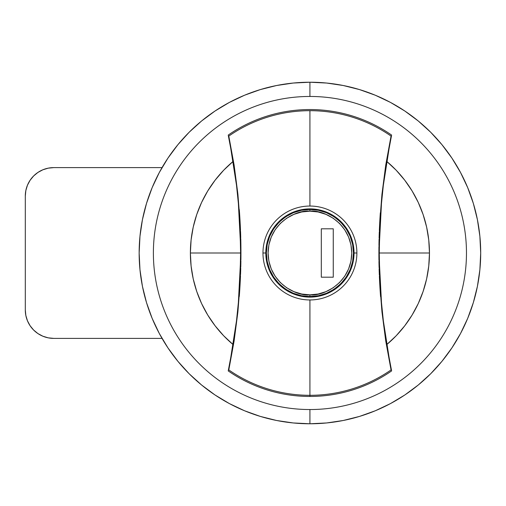 <?xml version="1.0" encoding="UTF-8"?>
<svg xmlns="http://www.w3.org/2000/svg" width="506" height="506" viewBox="0 0 506 506"><rect width="100%" height="100%" fill="white"/><g stroke="black" fill="none" stroke-linecap="round" stroke-linejoin="round"><path stroke-width="0.76" d="M379.747 276.447L379.266 253L429.467 253L428.753 266.029L426.628 278.901L423.111 291.462L418.247 303.568L412.093 315.067L404.718 325.832L396.217 335.731L386.692 344.637L383.542 322.638L381.195 299.849L379.747 276.447L379.266 253L379.747 229.522L381.201 206.1A569.25 569.25 0 0 0 381.195 299.849L379.747 276.447M233.158 161.363A569.25 569.25 0 0 0 228.238 135.077L233.158 161.363L236.308 183.362L238.655 206.151L240.103 229.553L240.584 253L190.382 253L240.584 253L240.103 276.478L238.649 299.9L236.308 322.657L233.158 344.637L223.633 335.731L215.132 325.832L207.757 315.067L201.603 303.568L196.739 291.462L193.222 278.901L191.097 266.029L190.382 253A119.542 119.542 0 0 1 233.158 161.363L228.238 135.077A143.451 143.451 0 0 1 391.612 135.077L386.692 161.363A119.542 119.542 0 0 1 386.692 344.637L391.612 370.923A143.451 143.451 0 0 1 309.925 396.451L309.925 395.312L309.925 396.451A143.451 143.451 0 0 1 228.238 370.923L233.158 344.637A119.542 119.542 0 0 1 190.382 253L191.097 239.97L193.222 227.099L196.739 214.538L201.603 202.432L207.757 190.933L215.132 180.168L223.633 170.269L233.158 161.363L236.308 183.362L238.655 206.151L240.103 229.553L240.584 253L240.103 276.478L238.649 299.9L236.308 322.657L233.158 344.637L228.238 370.923A569.25 569.25 0 0 0 233.158 344.637M309.925 82.225L309.925 96.456A156.544 156.544 0 0 1 466.469 253A156.544 156.544 0 0 1 309.925 409.544L309.925 423.775A170.775 170.775 0 0 0 480.7 253A170.775 170.775 0 0 0 309.925 82.225A170.775 170.775 0 0 1 480.7 253A170.775 170.775 0 0 1 309.925 423.775L326.661 422.953L343.239 420.492L359.5 416.419L375.275 410.777L390.43 403.611L404.8 394.996L418.266 385.009L430.682 373.757L441.934 361.341L451.921 347.875L460.536 333.505L467.702 318.35L473.344 302.575L477.417 286.314L479.878 269.736L480.7 253L479.878 236.264L477.417 219.686L473.344 203.425L467.702 187.65L460.536 172.495L451.921 158.125L441.934 144.659L430.682 132.243L418.266 120.991L404.8 111.004L390.43 102.389L375.275 95.223L359.5 89.581L343.239 85.508L326.661 83.047L309.925 82.225L293.189 83.047L276.611 85.508L260.35 89.581L244.575 95.223L229.42 102.389L215.05 111.004L201.584 120.991L189.168 132.243L177.916 144.659L167.929 158.125L159.314 172.495L152.148 187.65L146.506 203.425L142.433 219.686L139.972 236.264L139.15 253L139.972 269.736L142.433 286.314L146.506 302.575L152.148 318.35L159.314 333.505L167.929 347.875L177.916 361.341L189.168 373.757L201.584 385.009L215.05 394.996L229.42 403.611L244.575 410.777L260.35 416.419L276.611 420.492L293.189 422.953L309.925 423.775A170.775 170.775 0 0 1 139.15 253A170.775 170.775 0 0 1 309.925 82.225A170.775 170.775 0 0 0 139.15 253A170.775 170.775 0 0 0 309.925 423.775L309.925 409.544A156.544 156.544 0 0 0 466.469 253A156.544 156.544 0 0 0 309.925 96.456A156.544 156.544 0 0 0 153.381 253A156.544 156.544 0 0 0 309.925 409.544A156.544 156.544 0 0 1 153.381 253A156.544 156.544 0 0 1 309.925 96.456L309.925 82.225M228.238 135.077A143.451 143.451 0 0 1 391.612 135.077A569.25 569.25 0 0 0 386.692 161.363L391.612 135.077M386.692 344.637A569.25 569.25 0 0 0 391.612 370.923L386.692 344.637L383.542 322.638L381.195 299.849M381.201 206.1L383.542 183.343L386.692 161.363L396.217 170.269L404.718 180.168L412.093 190.933L418.247 202.432L423.111 214.538L426.628 227.099L428.753 239.97L429.467 253L379.266 253L379.747 229.522L381.201 206.1L383.542 183.343L386.692 161.363M238.737 298.85A569.25 569.25 0 0 0 240.059 277.535M240.148 275.397A569.25 569.25 0 0 0 240.584 254.113M240.584 251.887A569.25 569.25 0 0 0 240.148 230.647M240.059 228.478A569.25 569.25 0 0 0 238.737 207.188M391.612 370.923A143.451 143.451 0 0 1 228.238 370.923M265.808 253L262.968 253A46.957 46.957 0 0 1 309.925 206.043A46.957 46.957 0 0 1 356.882 253A46.957 46.957 0 0 1 309.925 299.957L309.925 395.312A142.312 142.312 0 0 0 391.043 369.93L385.755 341.057L381.973 312.019L379.683 282.803L378.905 253.43L379.652 223.88L381.941 194.298L385.743 165.019L391.043 136.07A142.312 142.312 0 0 0 309.925 110.687L309.925 206.043L309.925 110.687A142.312 142.312 0 0 0 228.807 136.07L237.902 194.196L240.945 253L240.186 282.443L237.89 311.917L234.088 341.082L228.807 369.93A142.312 142.312 0 0 0 309.925 395.312L309.925 299.957A46.957 46.957 0 0 1 262.968 253A46.957 46.957 0 0 1 309.925 206.043A46.957 46.957 0 0 1 356.882 253L354.042 253A44.117 44.117 0 0 0 309.925 208.883A44.117 44.117 0 0 0 265.808 253A44.117 44.117 0 0 0 309.925 297.117A44.117 44.117 0 0 0 354.042 253L356.882 253A46.957 46.957 0 0 1 309.925 299.957A46.957 46.957 0 0 1 262.968 253L265.808 253A44.117 44.117 0 0 1 309.925 208.883A44.117 44.117 0 0 1 354.042 253A44.117 44.117 0 0 1 309.925 297.117A44.117 44.117 0 0 1 265.808 253L266.656 261.608L269.167 269.881M378.905 252.975A569.25 569.25 0 0 1 378.943 246.523M378.956 245.555A569.25 569.25 0 0 1 379.07 239.167M379.102 238.092A569.25 569.25 0 0 1 379.298 231.868M379.348 230.508A569.25 569.25 0 0 1 379.614 224.639M379.69 223.076A569.25 569.25 0 0 1 380.322 212.849M240.945 252.545A569.25 569.25 0 0 0 240.9 246.061A569.25 569.25 0 0 1 240.945 252.545M240.894 245.125A569.25 569.25 0 0 0 240.767 238.743A569.25 569.25 0 0 1 240.894 245.125M240.9 245.612L240.945 253L237.89 311.917L228.807 369.93A142.312 142.312 0 0 0 391.043 369.93L381.973 312.019L378.905 253.43L381.941 194.298L391.043 136.07A142.312 142.312 0 0 0 228.807 136.07L234.107 165.045L237.902 194.196L240.179 223.513L240.9 245.612M378.905 253.879A569.25 569.25 0 0 0 378.95 260.324A569.25 569.25 0 0 1 378.905 253.879M378.962 261.298A569.25 569.25 0 0 0 379.095 267.642A569.25 569.25 0 0 1 378.962 261.298M379.12 268.73A569.25 569.25 0 0 0 379.323 274.897A569.25 569.25 0 0 1 379.12 268.73M379.38 276.257A569.25 569.25 0 0 0 379.645 282A569.25 569.25 0 0 1 379.38 276.257M379.728 283.607A569.25 569.25 0 0 0 380.575 296.624A569.25 569.25 0 0 1 379.728 283.607M240.767 267.193A569.25 569.25 0 0 0 240.894 260.849A569.25 569.25 0 0 1 240.767 267.193M240.907 259.882A569.25 569.25 0 0 0 240.945 253.455A569.25 569.25 0 0 1 240.907 259.882M354.042 253L353.194 244.392L350.683 236.119M346.61 228.491L341.12 221.805M334.434 216.315L326.806 212.242L318.533 209.731M309.925 208.883L301.317 209.731L293.044 212.242M285.416 216.315L278.73 221.805M273.24 228.491L269.167 236.119L266.656 244.392M273.24 277.509L278.73 284.195M285.416 289.685L293.044 293.758L301.317 296.269M309.925 297.117L318.533 296.269L326.806 293.758M334.434 289.685L341.12 284.195M346.61 277.509L350.683 269.881L353.194 261.608M240.742 268.3A569.25 569.25 0 0 1 240.54 274.473M240.489 275.852A569.25 569.25 0 0 1 240.224 281.665M240.141 283.196A569.25 569.25 0 0 1 239.287 296.434M239.294 209.629A569.25 569.25 0 0 1 240.141 222.748M240.224 224.303A569.25 569.25 0 0 1 240.483 230.103M240.54 231.444A569.25 569.25 0 0 1 240.736 237.637M309.925 294.84C297.686 296.522 268.654 283.967 268.085 253C268.654 222.033 297.686 209.478 309.925 211.16L309.925 209.452C297.186 207.7 266.972 220.768 266.377 253C266.972 285.232 297.186 298.3 309.925 296.548L309.925 294.84L301.759 294.037L293.916 291.652L286.681 287.787L280.337 282.588L275.137 276.244L271.273 269.009L268.888 261.166L268.085 253L268.888 244.834L271.273 236.991L275.137 229.756L280.337 223.412L286.681 218.212L293.916 214.348L301.759 211.963L309.925 211.16L318.091 211.963L325.934 214.348L333.169 218.212L339.513 223.412L344.712 229.756L348.577 236.991L350.962 244.834L351.765 253L350.962 261.166L348.577 269.009L344.712 276.244L339.513 282.588L333.169 287.787L325.934 291.652L318.091 294.037L309.925 294.84L309.925 296.548A43.548 43.548 0 0 1 266.377 253A43.548 43.548 0 0 1 309.925 209.452A43.548 43.548 0 0 1 353.473 253A43.548 43.548 0 0 1 309.925 296.548L318.419 295.713L326.591 293.233L334.118 289.211L340.715 283.79L346.136 277.193L350.158 269.666L352.638 261.494L353.473 253L352.638 244.506L350.158 236.334L346.136 228.807L340.715 222.21L334.118 216.789L326.591 212.767L318.419 210.287L309.925 209.452L301.431 210.287L293.259 212.767L285.732 216.789L279.135 222.21L273.714 228.807L269.692 236.334L267.212 244.506L266.377 253L267.212 261.494L269.692 269.666L273.714 277.193L279.135 283.79L285.732 289.211L293.259 293.233L301.431 295.713L309.925 296.548C322.664 298.3 352.878 285.232 353.473 253C352.878 220.768 322.664 207.7 309.925 209.452L309.925 211.16C322.164 209.478 351.196 222.033 351.765 253C351.196 283.967 322.164 296.522 309.925 294.84M333.264 228.807L321.31 228.807L321.31 277.193L333.264 277.193L333.264 228.807L321.31 228.807L321.31 277.193L333.264 277.193L321.31 277.193L321.31 228.807L333.264 228.807L333.264 277.193L333.264 228.807M25.3 196.075L25.3 309.925A28.462 28.462 0 0 0 53.762 338.387L162.028 338.387L53.762 338.387L48.209 337.844L42.871 336.218L37.95 333.593L33.636 330.051L30.094 325.737L27.469 320.817L25.844 315.478L25.3 309.925L25.3 196.075L25.844 190.522L27.469 185.183L30.094 180.262L33.636 175.949L37.95 172.407L42.871 169.782L48.209 168.156L53.762 167.612L162.028 167.612L53.762 167.612A28.462 28.462 0 0 0 25.3 196.075L25.844 190.522L27.469 185.183L30.094 180.262M30.094 325.737L27.469 320.817M33.636 175.949L37.95 172.407L42.871 169.782"/></g></svg>
